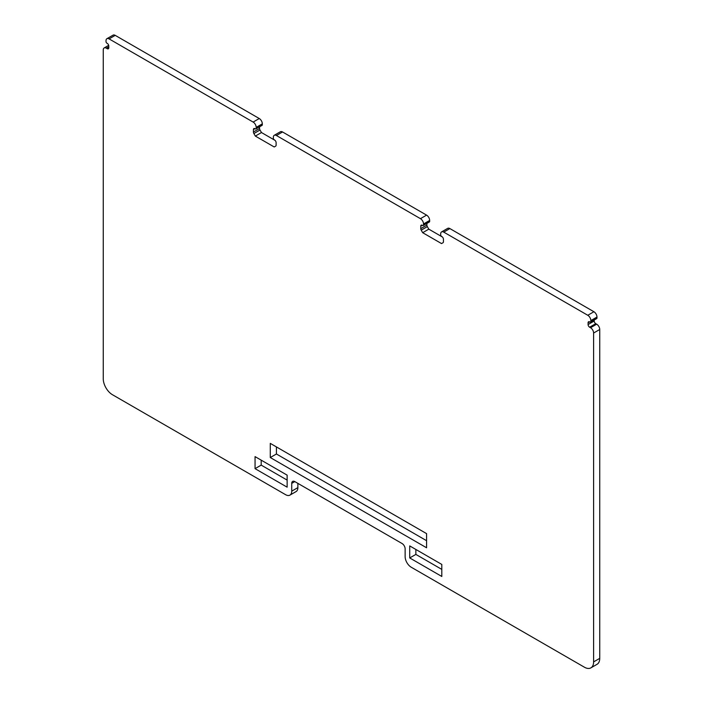 <?xml version="1.0" encoding="UTF-8"?>
<svg xmlns="http://www.w3.org/2000/svg" width="703" height="703" viewBox="0 0 703 703"><rect width="100%" height="100%" fill="white"/><g stroke="black" fill="none" stroke-linecap="round" stroke-linejoin="round"><path stroke-width="1.05" d="M297.87 483.374L297.87 487.618L291.736 491.151A8.664 5.009 60 0 1 289.944 495.123A8.664 5.009 60 0 1 285.611 494.692L112.462 394.726A13.006 7.505 60 0 1 103.262 378.803L103.262 49.939A4.332 2.504 60 0 1 104.158 47.953A4.332 2.504 60 0 1 106.329 48.173L107.251 48.7A2.171 1.248 60 0 0 108.332 48.806A2.171 1.248 60 0 0 108.78 47.822L108.78 46.047A2.171 1.248 60 0 0 107.251 43.393L106.944 43.217A1.301 0.747 60 0 1 106.021 41.626L106.021 40.669A4.332 2.504 60 0 1 106.918 38.691A4.332 2.504 60 0 1 109.088 38.902L253.124 122.067A4.332 2.504 60 0 1 256.191 127.375L262.316 123.833A4.332 2.504 60 0 0 259.258 118.526L253.124 122.067M106.918 38.691L113.051 35.15A4.332 2.504 60 0 1 115.213 35.361L259.258 118.526M262.316 123.833L262.316 124.782L256.191 128.324L256.191 127.375M256.191 128.324A1.301 0.747 60 0 1 255.918 128.921A1.301 0.747 60 0 1 255.268 128.851L254.961 128.675A2.171 1.248 60 0 0 253.88 128.57A2.171 1.248 60 0 0 253.431 129.563L254.961 128.675M262.316 124.782A1.301 0.747 60 0 1 262.052 125.38L255.918 128.921M253.88 133.552L260.013 130.011L261.472 132.542L255.347 136.083L253.88 133.552A2.171 1.248 60 0 1 253.431 132.041L253.431 129.563M260.013 130.011A2.171 1.248 60 0 1 259.565 128.5L259.565 126.812M255.347 136.083L274.196 146.971L275.664 146.127A2.171 1.248 60 0 0 276.112 145.134L276.112 142.656A2.171 1.248 60 0 0 274.574 140.002L274.275 139.827A1.301 0.747 60 0 1 273.353 138.227L273.353 137.278A4.332 2.504 60 0 1 274.249 135.292A4.332 2.504 60 0 1 276.42 135.512L282.544 131.971A4.332 2.504 60 0 0 280.383 131.76L274.249 135.292M261.472 132.542L275.11 140.415M282.544 131.971L426.58 215.127L420.456 218.668L276.42 135.512M420.456 218.668A4.332 2.504 60 0 1 423.522 223.976L429.647 220.443A4.332 2.504 60 0 0 426.58 215.127M429.647 220.443L429.647 221.392L423.522 224.934L423.522 223.976M423.522 224.934A1.301 0.747 60 0 1 423.25 225.522A1.301 0.747 60 0 1 422.6 225.461L422.292 225.285A2.171 1.248 60 0 0 421.211 225.18A2.171 1.248 60 0 0 420.763 226.173L422.292 225.285M429.647 221.392A1.301 0.747 60 0 1 429.375 221.99L423.25 225.522M442.442 237.025L428.804 229.152L422.67 232.693L421.211 230.153A2.171 1.248 60 0 1 420.763 228.642L420.763 226.173M428.804 229.152L427.336 226.621A2.171 1.248 60 0 1 426.888 225.109L426.888 223.422M441.581 231.902L447.706 228.361A4.332 2.504 60 0 1 449.876 228.58L593.912 311.737L587.787 315.278L443.742 232.113A4.332 2.504 60 0 0 441.581 231.902A4.332 2.504 60 0 0 440.684 233.888L440.684 234.837A1.301 0.747 60 0 0 441.598 236.428L441.906 236.603A2.171 1.248 60 0 1 443.435 239.257L443.435 241.735A2.171 1.248 60 0 1 442.987 242.728L441.528 243.572L422.67 232.693M587.787 315.278A4.332 2.504 60 0 1 590.845 320.586L596.979 317.044A4.332 2.504 60 0 0 593.912 311.737M596.979 317.044L596.979 318.002L590.845 321.535L590.845 320.586M590.845 321.535A1.301 0.747 60 0 1 590.582 322.132A1.301 0.747 60 0 1 589.931 322.071L589.624 321.886A2.171 1.248 60 0 0 588.543 321.781A2.171 1.248 60 0 0 588.086 322.774L589.624 321.886M596.979 318.002A1.301 0.747 60 0 1 596.706 318.591L590.582 322.132M589.624 327.203L595.749 323.661L596.671 324.188L590.538 327.73L589.624 327.203A2.171 1.248 60 0 1 588.086 324.549L588.086 322.774M595.749 323.661A2.171 1.248 60 0 1 594.22 321.007L594.22 320.032M590.538 327.73A4.332 2.504 60 0 1 593.604 333.037L599.738 329.496A4.332 2.504 60 0 0 596.671 324.188M599.738 329.496L599.738 658.36L593.604 661.901L593.604 333.037M593.604 661.901A13.006 7.505 60 0 1 590.915 667.85A13.006 7.505 60 0 1 584.413 667.209L411.264 567.242A8.664 5.009 60 0 1 405.13 556.618L405.13 548.832A4.332 2.504 60 0 0 402.063 543.524L294.803 481.599A4.332 2.504 60 0 0 292.641 481.388A4.332 2.504 60 0 0 291.736 483.374L294.803 481.599M599.738 658.36A13.006 7.505 60 0 1 597.04 664.309L590.915 667.85M291.736 491.151L291.736 483.374M297.87 487.618A8.664 5.009 60 0 1 296.077 491.582L289.944 495.123M270.286 457.539L426.58 547.778L426.58 533.621L270.286 443.382L270.286 457.539L276.42 453.997L276.42 446.923M287.14 475.14L255.057 456.616L255.057 468.655L287.14 487.17L287.14 475.14M441.809 564.439L409.726 545.915L409.726 557.945L441.809 576.469L441.809 564.439M426.58 540.695L276.42 453.997M261.191 460.157L261.191 465.114L287.14 480.096M415.86 549.456L415.86 554.412L441.809 569.395M409.726 557.945L415.86 554.412M255.057 468.655L261.191 465.114M106.329 48.173L108.78 46.758M108.78 47.822L107.251 48.7M109.088 38.902L115.213 35.361M259.565 128.5L253.431 132.041M426.888 225.109L420.763 228.642M421.211 230.153L427.336 226.621M443.742 232.113L449.876 228.58M594.22 321.007L588.086 324.549M104.158 47.953L108.675 45.352"/></g></svg>
